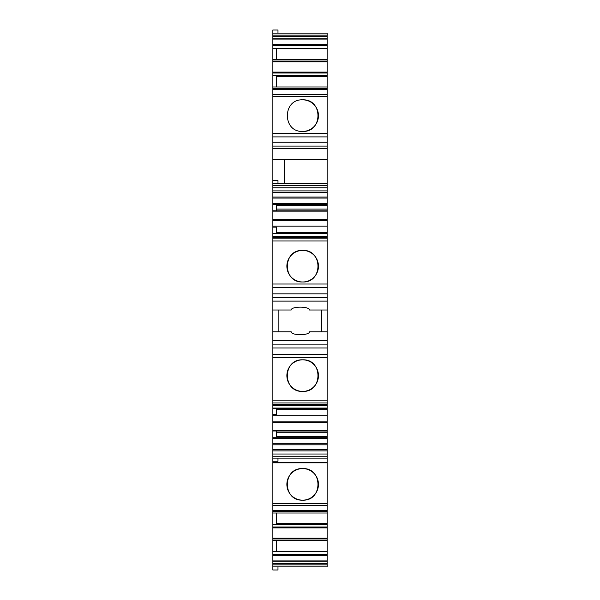 <?xml version="1.0" encoding="UTF-8"?>
<svg xmlns="http://www.w3.org/2000/svg" width="600" height="600" viewBox="0 0 600 600"><rect width="100%" height="100%" fill="white"/><g stroke="black" fill="none" stroke-linecap="round" stroke-linejoin="round"><path stroke-width="0.9" d="M277.98 566.888L277.98 570L272.865 570L272.865 551.625L327.135 551.625L327.135 540.48L272.865 540.48L272.865 551.625M272.865 538.942L327.135 538.942L327.135 538.155L272.865 538.155L272.865 540.48M272.865 538.155L272.865 524.153L276.428 524.153L276.428 513.007M272.865 511.47L327.135 511.47L327.135 510.683L272.865 510.683L272.865 524.153M272.865 510.683L272.865 462.803L327.135 462.803L327.135 503.31L272.865 503.31M272.865 458.13L327.135 458.13L327.135 456.232L272.865 456.232L272.865 462.803M272.865 456.232L272.865 437.272L327.135 437.272L327.135 400.815L272.865 400.815L272.865 402.975L327.135 402.975M327.135 430.658L272.865 430.658L327.135 431.033L272.865 430.995L272.865 437.272M272.865 430.658L272.865 414.653L276.428 414.653L276.428 408.442M327.135 408.067L272.865 408.067L327.135 408.442L272.865 408.405L272.865 414.653M272.865 408.067L272.865 402.975M272.865 297.69L327.135 297.69L327.135 293.843L272.865 293.843L272.865 400.815M272.865 293.843L272.865 287.475L327.135 287.475L327.135 293.843M327.135 287.475L327.135 284.01L272.865 284.01L272.865 287.475M272.865 284.01L272.865 233.37L327.135 233.407L327.135 232.493L276.428 232.493M272.865 233.745L327.135 233.745L272.865 233.37L272.865 227.138L276.428 227.138L276.428 233.37M272.865 211.155L327.135 211.155L272.865 210.78L272.865 227.138M272.865 185.58L327.135 185.58L327.135 183.683L272.865 183.683L272.865 210.817L327.135 210.817L327.135 209.077L276.428 209.077M272.865 183.683L272.865 136.905L327.135 136.905L327.135 142.245L272.865 142.245M327.135 136.905L327.135 133.44L272.865 133.44L272.865 136.905M272.865 133.44L272.865 75.847L276.428 75.847L276.428 86.992M272.865 61.845L327.135 61.845L327.135 61.057L272.865 61.057L272.865 75.847M272.865 61.057L272.865 48.218L327.135 48.218L327.135 61.057M272.865 38.835L327.135 38.835L327.135 36.428L272.865 36.428L272.865 48.218M272.865 36.428L272.865 30L277.98 30L277.98 33.112M272.865 503.993L272.865 505.103M327.135 566.888L272.865 566.888L327.135 566.888L327.135 564.855L272.865 564.855M272.865 563.572L327.135 563.572L327.135 564.855M327.135 563.572L327.135 551.625M272.865 560.933L327.135 560.933M272.865 551.783L327.135 551.783M276.428 540.48L276.428 551.625M327.135 538.942L327.135 540.48M327.135 538.155L327.135 513.007L272.865 513.007M272.865 524.31L327.135 524.31M327.135 511.47L327.135 513.007M327.135 510.683L327.135 503.31M327.135 458.13L327.135 462.803M272.865 461.243L277.98 461.243L277.98 458.13M327.135 456.232L327.135 437.272M272.865 449.385L327.135 449.385M272.865 438.293L327.135 438.293M276.428 436.447L327.135 436.447M276.428 431.033L276.428 437.272M272.865 415.695L327.135 415.695M276.428 409.32L327.135 409.32M272.865 347.97L327.135 347.97L327.135 400.815M327.135 347.97L327.135 344.123L272.865 344.123M272.865 340.702L327.135 340.702L327.135 344.123M327.135 340.702L327.135 331.808L309.487 331.808C309.502 335.61 291.157 335.603 291.18 331.808L272.865 331.808M321.795 331.808L321.795 310.005L327.135 310.005L309.487 310.005C309.502 306.202 291.157 306.21 291.18 310.005L272.865 310.005L278.873 310.005L278.873 331.808M327.135 331.808L327.135 301.11L272.865 301.11M327.135 297.69L327.135 301.11M327.135 284.01L327.135 238.837L272.865 238.837M272.865 237.353L327.135 237.353L327.135 238.837M327.135 237.353L327.135 236.4L272.865 236.4M327.135 233.745L327.135 236.4M272.865 226.11L327.135 226.11L327.135 232.493M272.865 220.65L327.135 220.65L327.135 226.11M327.135 220.65L327.135 219.608L272.865 219.608M327.135 211.155L327.135 219.608M276.428 210.78L276.428 204.54L272.865 204.54M272.865 203.52L327.135 203.52L327.135 209.077M276.428 204.54L327.135 204.54M272.865 198.06L327.135 198.06L327.135 203.52M327.135 198.06L327.135 197.017L272.865 197.017M272.865 192.428L327.135 192.428L327.135 197.017M272.865 190.898L327.135 190.898L327.135 192.428M327.135 190.898L327.135 187.8L272.865 187.8M327.135 185.58L327.135 187.8M272.865 180.57L277.98 180.57L277.98 183.683M284.61 183.683L284.61 159.442L272.865 159.442L327.135 159.442L327.135 142.245M327.135 133.44L327.135 94.657L272.865 94.665L327.135 94.657L327.135 86.992L272.865 86.992M272.865 75.69L327.135 75.69L327.135 86.992M272.865 73.02L327.135 73.02L327.135 75.69M327.135 73.02L327.135 72.12L272.865 72.12M327.135 61.845L327.135 72.12M272.865 59.52L327.135 59.52M276.428 59.52L276.428 48.375L272.865 48.375M276.428 48.375L327.135 48.375M272.865 45.547L327.135 45.547L327.135 48.218M327.135 45.547L327.135 44.648L272.865 44.648M272.865 39.068L327.135 39.068L327.135 44.648M327.135 36.428L327.135 33.112L272.865 33.112M276.428 76.657L327.135 76.657M276.428 523.342L327.135 523.342M276.428 432.728L327.135 432.728M276.428 205.365L327.135 205.365M327.135 159.442L327.135 183.683M302.67 131.415C282.285 132.36 282.285 98.895 302.67 99.833C323.048 98.895 323.048 132.36 302.67 131.415A15.788 15.788 0 0 0 318.457 115.627A15.788 15.788 0 0 0 302.67 99.833M302.67 500.168C282.285 501.112 282.285 467.64 302.67 468.585C323.048 467.64 323.048 501.112 302.67 500.168A15.788 15.788 0 0 1 286.875 484.373A15.788 15.788 0 0 1 302.67 468.585A15.788 15.788 0 0 1 318.457 484.373A15.788 15.788 0 0 1 302.67 500.168M302.67 281.985C282.285 282.93 282.285 249.458 302.67 250.403C323.048 249.458 323.048 282.93 302.67 281.985A15.788 15.788 0 0 1 286.875 266.197A15.788 15.788 0 0 1 302.67 250.403A15.788 15.788 0 0 1 318.457 266.197A15.788 15.788 0 0 1 302.67 281.985M302.67 391.41C282.285 392.355 282.285 358.882 302.67 359.827C323.048 358.882 323.048 392.355 302.67 391.41A15.788 15.788 0 0 1 286.875 375.615A15.788 15.788 0 0 1 302.67 359.827A15.788 15.788 0 0 1 318.457 375.615A15.788 15.788 0 0 1 302.67 391.41M327.135 561.165L272.865 561.165M272.865 555.352L327.135 555.352M327.135 554.452L272.865 554.452M272.865 527.88L327.135 527.88M327.135 526.98L272.865 526.98M272.865 505.335L327.135 505.335L272.865 505.342M272.865 462.577L327.135 462.577M272.865 454.013L327.135 454.013M327.135 450.915L272.865 450.915M272.865 444.795L327.135 444.795M327.135 443.752L272.865 443.752M272.865 422.205L327.135 422.205M327.135 421.162L272.865 421.162M327.135 404.46L272.865 404.46M327.135 357.803L272.865 357.803M327.135 354.337L272.865 354.337M327.135 240.998L272.865 240.998M327.135 148.762L272.865 148.762M272.865 146.093L327.135 146.093M327.135 96.69L272.865 96.69M272.865 89.317L327.135 89.317M327.135 88.53L272.865 88.53M272.865 35.145L327.135 35.145M327.135 405.405L272.865 405.405"/></g></svg>
